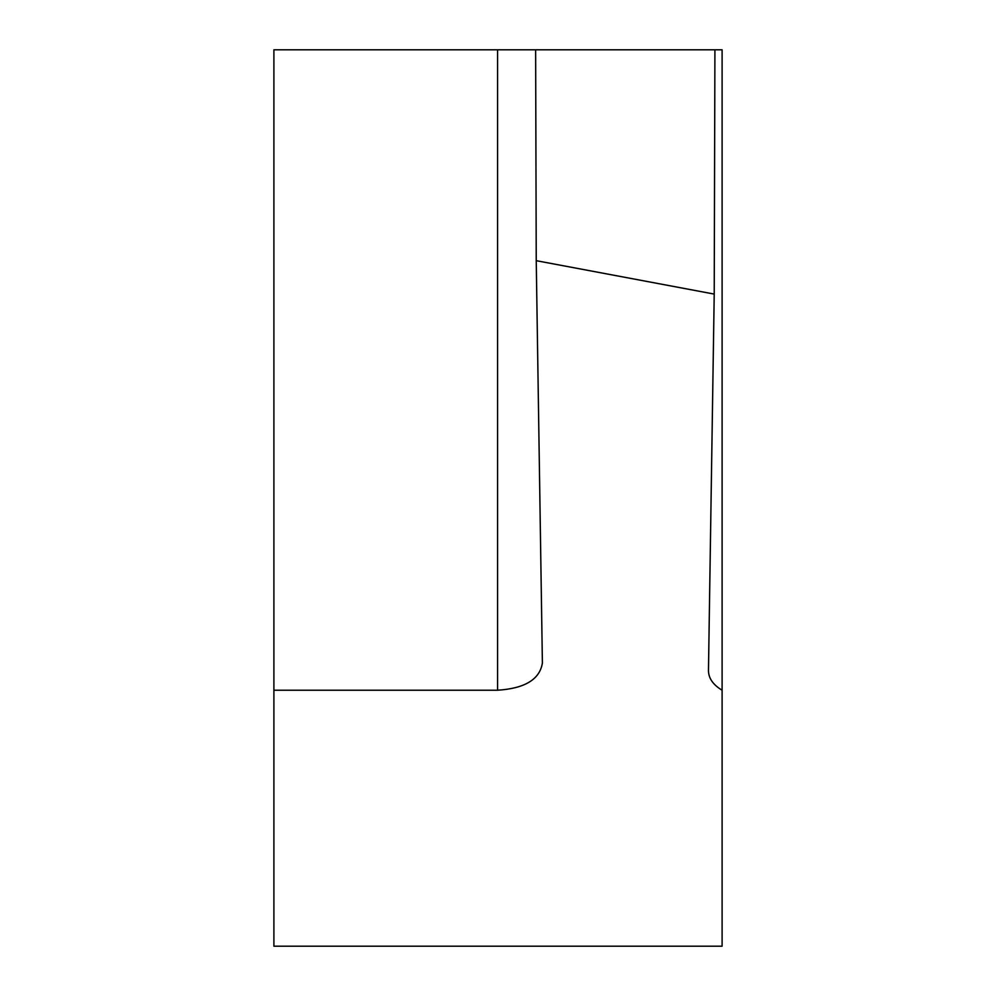 <?xml version="1.0" encoding="UTF-8"?>
<svg xmlns="http://www.w3.org/2000/svg" width="996" height="996" viewBox="0 0 996 996"><rect width="100%" height="100%" fill="white"/><g stroke="black" fill="none" stroke-linecap="round" stroke-linejoin="round"><path stroke-width="1.49" d="M542.384 663.099C539.732 679.434 524.792 688.473 497.577 690.228L273.9 690.228L273.9 946.2L722.1 946.2L722.1 49.8L714.916 49.8L714.219 294.081L536.234 260.678L542.397 663.348M722.1 690.228C713.111 684.825 708.567 678.301 708.467 670.669L714.219 294.081M273.9 690.228L273.9 49.8L535.636 49.8L536.234 260.678M535.636 49.8L714.916 49.8M497.577 690.228L497.577 49.8"/></g></svg>
